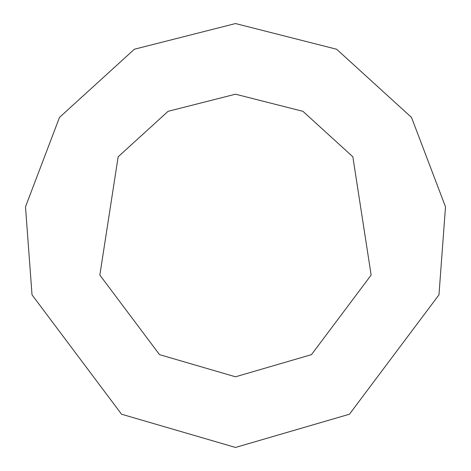 <?xml version="1.0" encoding="UTF-8"?>
<svg xmlns="http://www.w3.org/2000/svg" width="471" height="471" viewBox="0 0 471 471"><rect width="100%" height="100%" fill="white"/><g stroke="black" fill="none" stroke-linecap="round" stroke-linejoin="round"><path stroke-width="0.71" d="M235.5 447.45L349.447 414.215L438.972 294.846L445.501 206.822L411.513 117.426L336.635 49.237L235.5 23.55L134.365 49.237L59.487 117.426L25.499 206.822L32.028 294.846L121.553 414.215L235.5 447.45M235.5 376.8L311.461 354.645L371.148 275.064L352.844 156.784L302.924 111.321L235.5 94.2L168.076 111.321L118.156 156.784L99.852 275.064L159.539 354.645L235.5 376.8"/></g></svg>
